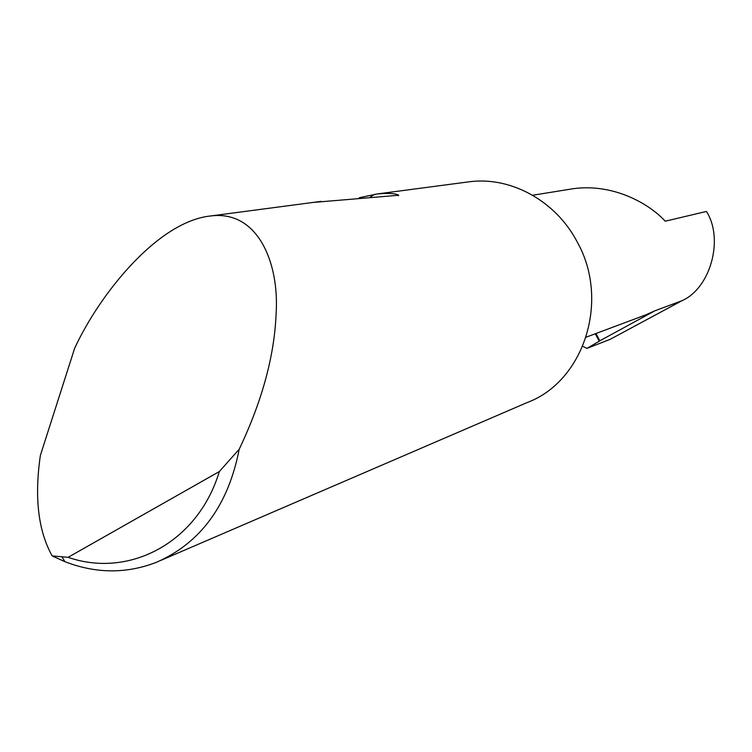 <?xml version="1.0" encoding="UTF-8"?>
<svg xmlns="http://www.w3.org/2000/svg" width="752" height="752" viewBox="0 0 752 752"><rect width="100%" height="100%" fill="white"/><g stroke="black" fill="none" stroke-linecap="round" stroke-linejoin="round"><path stroke-width="1.13" d="M595.96 333.503L599.823 340.806L654.87 310.811L681.857 300.744C710.349 288.458 724.176 239.286 706.448 211.453L665.21 221.21C652.097 206.518 616.903 183.244 574.058 188.573L571.614 188.968M359.277 197.729L377.213 193.95C388.558 192.991 395.74 193.414 398.757 195.247L312.973 202.448M74.598 348.439C99.001 295.188 157.384 221.408 210.729 215.956C258.021 209.94 279.293 263.2 276.134 313.189C274.508 355.555 262.194 400.901 239.211 449.226C228.288 505.165 200.737 542.831 156.576 562.233C126.552 573.898 95.993 573.71 64.888 561.678L52.151 555.916C38.192 530.874 34.272 497.373 40.373 455.421L74.598 348.439M466.513 182.153L469.727 181.721C511.069 176.447 555.878 200.944 577.245 242.003C610.239 300.65 583.9 381.48 527.218 402.527L160.862 560.381M595.246 333.775L599.278 341.201L586.927 348.402L582.753 346.324M586.927 348.402L610.248 339.293L681.857 300.744M586.137 337.187L645.874 314.825L654.87 310.811M599.823 340.806L599.278 341.201M52.151 555.916L68.103 557.326L219.311 471.57L239.211 449.226M68.103 557.326C129.4 578.655 198.067 542.389 219.311 471.57M370.332 197.033L374.797 194.26M574.058 188.573L532.642 195.238M210.729 215.956L321.217 201.357M377.213 193.95L469.727 181.721M398.024 195.699L398.757 195.247M62.125 557.091L64.888 561.678"/></g></svg>
